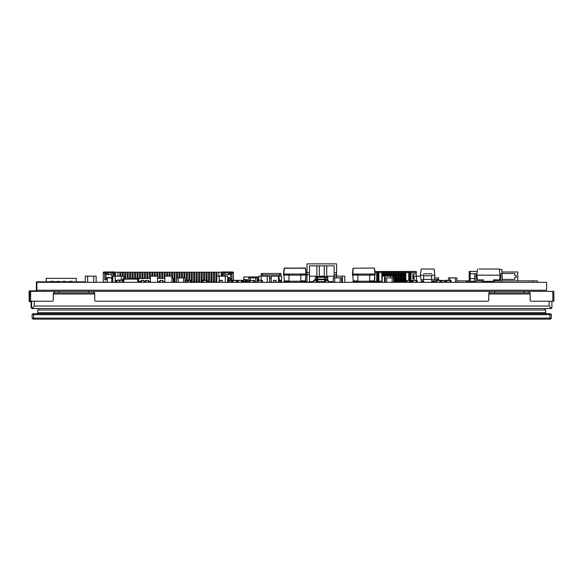 <?xml version="1.0" encoding="UTF-8"?>
<svg xmlns="http://www.w3.org/2000/svg" width="583" height="583" viewBox="0 0 583 583"><rect width="100%" height="100%" fill="white"/><g stroke="black" fill="none" stroke-linecap="round" stroke-linejoin="round"><path stroke-width="0.87" d="M31.613 301.222L31.613 307.78A0.743 0.743 0 0 0 32.356 308.524L34.331 306.053L549.164 306.053L551.139 308.524A0.743 0.743 0 0 0 551.875 307.78A0.743 0.743 -90 0 1 551.139 308.524M53.111 282.318L53.111 281.334L50.648 281.334L50.648 282.318L50.648 281.829L36.846 281.829A0.496 0.496 0 0 0 36.357 282.318L36.357 290.866L29.646 290.866A0.496 0.496 0 0 0 29.15 291.362L29.15 301.222A0.496 0.496 0 0 0 29.646 301.717L31.125 301.717L31.125 307.78L31.613 307.78A0.743 0.743 0 0 0 32.356 308.524L551.124 308.524M530.18 293.978L488.758 293.978M94.737 293.978L53.315 293.978M552.371 301.222L551.875 301.222L551.875 307.78L550.986 307.78M550.396 313.698L33.093 313.698L32.109 314.689L551.387 314.689L551.387 318.136L32.109 318.136L33.093 319.127L550.396 319.127L551.387 318.136L551.387 314.689L550.396 313.698L551.387 314.689M32.109 318.136L32.109 314.689L32.109 318.136L33.093 319.127M545.71 313.698L545.71 312.714L37.778 312.714L37.778 310.003L545.71 310.003L545.71 312.714L37.778 312.714L37.778 313.698M369.811 280.868L371.393 280.868M441.01 280.868L441.827 280.868M444.785 280.868L445.609 280.868M456.897 280.868L469.191 280.868M493.458 280.868L499.718 280.868M501.795 280.868L537.475 280.868L537.475 282.318M501.934 273.471L514.796 273.471L514.796 275.446L516.276 275.446L516.276 277.413L514.796 277.413L514.796 279.388L502.211 279.388M500.826 279.388L499.522 279.388M517.755 280.868L517.755 271.991L501.934 271.991M394.523 278.914L394.574 279.607M396.987 278.914L397.038 279.607M399.457 278.914L399.501 279.607M401.92 278.914L401.971 279.607M404.383 278.914L404.434 279.607M544.726 310.003L544.726 308.524M38.77 310.003L38.77 308.524M29.646 291.362L553.85 291.362L553.85 301.222L531.164 301.222A0.984 0.984 0 0 1 530.18 300.238L530.18 292.841L488.758 292.841L488.758 300.238A0.984 0.984 0 0 1 487.767 301.222L95.721 301.222A0.984 0.984 0 0 1 94.737 300.238L94.737 292.841L53.315 292.841L53.315 300.238A0.984 0.984 0 0 1 52.324 301.222L29.646 301.222L29.646 291.362L29.646 301.222M54.299 291.362L54.299 292.841M93.754 291.362L93.754 292.841M489.742 291.362L489.742 292.841M529.196 291.362L529.196 292.841M245.246 281.414L247.462 281.414L247.462 280.525L245.246 280.525L245.246 282.296L245.246 279.658L247.462 279.658L247.462 280.394M247.462 281.414L247.462 282.296M245.246 281.625L247.462 281.625M245.246 282.296L245.246 281.873L245.246 282.296M129.55 278.623L130.053 278.623M124.092 278.623L124.092 279.111L122.904 279.111L123.392 278.623L123.392 279.111L138.186 279.111L138.186 278.623M137.493 278.623L137.493 279.111L138.681 279.111L138.681 282.318L138.681 279.111L138.186 279.111M269.616 281.851L271.263 281.851L269.616 281.851M278.412 281.851L280.94 282.099L280.94 280.62L279.709 280.62L280.94 280.62L280.94 282.099L279.709 282.099L279.709 280.62L278.412 280.62L279.709 280.62L279.709 282.099L278.412 281.851M500.01 275.905L500.826 275.905L500.01 275.905M499.318 269.492L501.934 269.492L501.934 274.775L501.934 269.492L499.318 269.492M279.709 274.95L280.94 274.95L279.709 274.95L279.709 273.471L280.94 273.471L280.94 274.95L280.94 273.471L261.22 273.471L261.22 274.95L262.452 274.95L261.22 274.95L261.22 273.471L261.22 274.95L261.22 273.471L262.452 273.471L262.452 274.95L279.709 274.95L262.452 274.95L262.452 273.471L262.452 274.95L262.452 273.471L279.709 273.471L279.709 274.95L271.08 274.95M278.412 280.62L279.709 280.62M280.204 274.95L278.995 277.042L278.412 277.042L278.995 277.042L278.995 278.521L278.412 278.521L278.995 278.521L280.204 280.62M271.263 278.521L269.616 278.521L271.263 278.521M271.08 277.042L269.616 277.042L271.08 277.042M479.037 269.011L499.245 269.003L500.112 275.169A0.627 0.627 90 0 1 500.826 275.788A0.627 0.627 90 0 0 500.112 275.169A0.627 0.627 90 0 1 500.826 275.788L500.826 275.788A0.627 0.627 90 0 0 500.112 275.169L499.456 279.855L500.112 275.169L476.69 275.169A0.627 0.627 90 0 0 475.976 275.788L475.976 279.359A1.581 1.581 90 0 0 477.557 280.94L482.09 280.94L482.09 282.318L482.09 280.94L477.557 280.94A1.581 1.581 90 0 1 476.981 280.831A1.581 1.581 90 0 0 477.557 280.94A1.581 1.581 90 0 1 475.976 279.359L475.976 275.788A0.627 0.627 90 0 1 476.69 275.169L500.112 275.169L499.245 269.003L479.037 269.003M421.247 269.003L434.058 269.003L434.925 275.169L431.719 275.169L434.925 275.169L434.269 279.855L431.719 279.855L434.269 279.855L434.925 275.169L434.058 269.003L421.247 269.003L420.379 275.169L423.586 275.169L423.586 282.318L423.586 275.169L420.379 275.169L421.247 281.334L420.379 275.169L421.247 269.003M323.288 276.204L320.329 276.204L320.329 276.896L320.329 276.204L319.346 276.204L323.288 276.204L323.288 276.896L323.288 276.204L324.272 276.204L324.272 276.896L324.272 265.848L324.272 276.896L324.272 265.848L324.272 276.204L323.288 276.204M309.478 281.625L313.443 281.625L309.478 281.625M315.891 277.88L315.891 276.204L309.478 276.204L316.875 276.204L316.875 277.88L316.875 265.848L316.875 276.204L315.891 276.204L315.891 277.88M333.921 276.204L327.726 276.204L327.726 277.88L327.726 276.204L326.742 276.204L333.921 276.204M328.295 281.625L333.272 281.625L328.295 281.625M309.478 265.848L334.139 265.848L334.139 272.749L336.602 272.749L336.602 263.873L336.602 274.724L336.602 272.749L334.139 272.749L334.139 274.724L336.602 274.724L336.602 276.153L336.602 274.724L334.139 274.724L334.139 265.848L334.139 276.153L334.139 265.848L309.478 265.848L316.875 265.848L316.875 277.88L316.875 265.848L309.478 265.848L309.478 272.749L307.015 272.749L307.015 282.121L307.015 263.873L336.602 263.873L307.015 263.873L307.015 282.121L307.015 263.873L307.015 281.385L307.015 263.873L307.015 272.749L309.478 272.749L309.478 274.724L307.015 274.724L309.478 274.724L309.478 282.121L307.015 282.121L312.437 282.121L309.478 282.121L309.478 265.848M333.272 282.121L331.18 282.121L333.272 282.121M324.272 272.013L324.272 269.055L324.272 272.013M312.437 281.625L312.437 282.121L312.437 281.625M331.18 281.625L331.18 282.121L331.18 281.625M319.346 265.848L324.272 265.848L319.346 265.848L319.346 276.451L319.346 265.848M316.875 272.013L316.875 269.055L316.875 272.013M307.015 263.873L307.015 281.385L307.015 263.873M245.246 279.658L243.643 279.658L243.832 281.873L243.643 279.658L243.832 281.873L245.246 281.873L243.832 281.873L245.246 281.873L243.832 281.873L243.876 276.947L243.643 279.658L243.876 276.947L258.196 276.947L258.437 279.658L258.196 276.947L243.876 276.947L243.643 279.658L247.462 279.658M258.371 280.35L258.437 279.658L258.371 280.35M247.462 281.873L248.722 281.873L247.462 281.873M257.11 279.658L258.437 279.658M132.348 278.623L131.641 278.623M131.51 278.623L131.073 278.623M130.133 278.623L130.964 278.623M477.557 282.318A2.959 2.959 -90 0 1 474.591 279.359L474.591 275.788A2.011 2.011 -90 0 1 476.879 273.799L477.346 279.855L476.69 275.169L477.346 279.855L483.343 279.855L483.343 281.334L493.458 281.334L493.458 279.855L499.456 279.855L493.458 279.855L499.456 279.855L493.458 279.855L493.458 281.334L483.343 281.334L483.343 279.855L483.343 281.334L483.343 279.855L477.346 279.855L476.879 273.799A2.011 2.011 -90 0 0 474.591 275.788L474.591 275.788A2.011 2.011 -90 0 1 476.879 273.799A2.011 2.011 -90 0 0 474.591 275.788L474.591 279.359A2.959 2.959 -90 0 0 477.557 282.318A2.959 2.959 -90 0 1 474.591 279.359A2.959 2.959 -90 0 0 477.557 282.318M499.923 273.799A2.011 2.011 -90 0 1 502.211 275.788L502.211 279.359A2.959 2.959 -90 0 1 499.245 282.318A2.959 2.959 -90 0 0 502.211 279.359L502.211 275.788A2.011 2.011 -90 0 0 499.923 273.799M494.712 282.318L494.712 280.94L499.245 280.94A1.581 1.581 90 0 0 500.826 279.359L500.826 275.788L500.826 279.359A1.581 1.581 90 0 1 499.245 280.94A1.581 1.581 90 0 0 500.826 279.359A1.581 1.581 90 0 1 499.245 280.94L494.712 280.94L494.712 282.318M431.719 275.788L423.586 275.788L423.586 279.359L423.586 275.788L431.719 275.788L431.719 279.359L423.586 279.359L423.586 282.318L423.586 279.359L431.719 279.359L431.719 282.318L431.719 275.788M326.742 276.451L326.742 265.848L326.742 277.88L326.742 276.451L324.272 276.451L326.742 276.451M319.346 276.896L319.346 276.451L316.875 276.451L319.346 276.451L319.346 276.896M316.875 277.355L316.875 277.88L316.875 277.355M307.015 281.385L306.498 281.385L306.498 282.318L306.498 281.385L307.015 281.385M306.498 282.318L306.498 281.385L306.498 282.318M477.557 269.003L476.69 275.169L477.557 269.003M434.058 281.334L434.269 279.855L434.058 281.334L431.719 281.334L434.058 281.334M423.586 281.334L421.247 281.334L421.035 279.855L421.247 281.334L423.586 281.334M423.586 279.855L421.035 279.855L423.586 279.855M122.904 282.318L122.904 279.111L138.681 279.111L137.697 279.111L137.697 282.318L137.697 279.111L123.888 279.111L123.888 282.318L123.888 279.111L122.904 279.111L122.904 282.318M124.092 279.111L137.493 279.111M118.058 279.855L118.058 280.35L118.058 279.855L118.305 280.35L122.904 280.102M118.305 279.855L119.041 280.102M122.496 279.855L122.904 279.855M122.904 282.07L122.496 282.318L122.496 280.35L119.041 280.35M119.289 280.102L122.248 279.855L119.289 280.102M248.722 282.318L248.722 277.88L250.202 277.88L250.202 280.35L250.202 277.88L257.11 277.88L257.11 280.51M255.631 282.296L255.631 277.88L255.631 282.296M385.254 282.318L385.254 277.88L386.733 277.88L386.733 282.318L386.733 277.88L393.642 277.88L393.642 282.318L394.574 282.318L394.574 271.467L394.574 271.962L395.558 271.962L395.558 274.673L394.574 274.673M392.162 282.318L392.162 277.88L392.162 282.318M448.509 280.35L448.509 277.88L449.989 277.88L449.989 280.35L449.989 277.88L456.897 277.88L456.897 282.318M455.418 282.318L455.418 277.88L455.418 282.318M146.96 278.375L150.385 278.346L150.37 272.21L152.833 272.21L152.833 276.153L152.833 272.21L155.304 272.21L155.304 276.153L155.304 272.21L157.767 272.21L157.767 278.346L157.767 272.21L160.23 272.21L160.23 278.346L160.23 272.21L162.701 272.21L162.701 278.346L162.701 272.21L165.164 272.21L165.164 276.153L165.164 272.21L167.627 272.21L167.627 276.153L167.627 272.21L170.098 272.21L170.098 276.153L170.098 272.21L172.561 272.21L172.561 278.375L172.561 272.21L175.024 272.21L175.024 279.855L175.024 272.21L176.503 272.21L176.503 282.318L176.7 277.88L178.179 277.88L178.179 282.318L178.179 277.88L185.088 277.88L185.088 282.318M183.609 282.318L183.609 277.88L183.609 282.318M333.272 282.318L333.272 277.88L334.751 277.88L334.751 282.318L334.751 277.88L341.66 277.88L341.66 282.318M340.18 282.318L340.18 277.88L340.18 282.318M382.142 282.318L382.142 276.153L384.51 276.153L384.51 282.318L384.51 276.153L392.993 276.153L392.993 277.88M390.625 277.88L390.625 276.153L390.625 277.88M112.84 282.318L112.84 276.153L115.208 276.153L115.208 282.318L115.208 276.153L123.691 276.153L123.691 278.623M121.322 279.855L121.322 276.153L121.322 279.855M258.765 280.35L258.765 276.153L261.133 276.153L261.133 280.35L261.133 276.153L269.616 276.153L269.616 282.296M267.247 282.296L267.247 276.153L267.247 282.296M414.083 280.35L414.083 276.153L416.451 276.153L416.451 280.35L416.451 276.153L420.518 276.153M422.566 282.318L422.566 281.334L422.566 282.318M216.803 282.296L216.803 276.153L219.172 276.153L219.172 282.296L219.172 276.153L227.654 276.153L227.654 282.296M225.286 282.296L225.286 276.153L225.286 282.296M85.286 282.318L85.286 276.153L87.654 276.153L87.654 282.318L87.654 276.153L96.137 276.153L96.137 282.318M93.768 282.318L93.768 276.153L93.768 282.318M333.921 277.88L333.921 276.153L336.289 276.153L336.289 277.88L336.289 276.153L344.772 276.153L344.772 282.318M342.403 282.318L342.403 276.153L342.403 282.318M107.279 282.318L107.279 277.88L111.717 277.88L111.717 282.318M315.206 279.403L315.206 277.88L317.254 277.88M321.036 282.318L323.346 282.07M327.784 280.35L327.784 277.88L325.11 277.88M438.635 280.35L438.635 277.88L434.546 277.88M281.545 282.296L281.545 276.153L279.505 276.153M271.263 282.296L271.263 276.153L278.412 276.153L278.412 282.296M150.385 282.318L150.385 276.153L157.541 276.153L157.541 282.318M164.792 282.318L164.792 276.153L171.941 276.153L171.941 282.318M304.72 282.318L304.72 281.582M435.588 282.07L435.829 280.35L435.829 282.318L440.027 282.07L440.027 280.591L440.763 280.591L440.763 282.07L440.027 282.318L440.027 280.35L440.763 280.35M436.572 282.07L436.572 280.591L440.027 280.35L436.572 280.35L436.572 282.07M231.64 282.296L231.64 280.35L234.111 280.35L229.272 280.438L228.529 280.35L228.529 279.607L227.654 279.607M242.339 282.296L238.039 282.296L238.039 280.35L232.289 280.35L232.041 282.07L232.041 280.591L232.041 282.07L232.041 280.591L229.075 280.591L229.075 282.07L228.339 282.07L228.339 280.591L229.075 280.35L229.075 282.296M242.229 282.296L242.229 280.591L241.493 280.591L241.493 282.07L241.493 280.35L237.259 280.35M313.443 282.07L313.683 280.35L313.683 282.318L313.683 280.35L313.683 282.318L313.443 280.591L316.154 280.35L313.683 280.35L313.443 282.07M219.499 282.07L219.74 280.35L219.638 282.296L219.74 280.35L219.638 282.296L219.499 280.591L222.21 280.35L219.74 280.35L219.499 282.07M254.239 282.296L249.939 282.296L249.939 280.35L253.394 280.35L249.196 280.35M254.13 282.296L254.13 280.591L253.394 280.591L253.394 282.07L253.394 280.35L249.939 280.591L249.939 282.07L249.196 282.07L248.948 280.591L249.196 282.296M406.759 280.591L409.47 280.35L409.718 282.07L409.47 280.591L407 280.35L406.759 282.07L406.759 280.591M409.718 282.07L405.418 282.318L405.418 280.35L404.434 280.35L404.434 271.467L404.434 271.962L405.418 271.962L405.418 274.673L404.434 274.673M122.904 280.591L122.496 280.591L122.496 282.07L115.777 282.318L115.777 280.35L119.5 280.35L119.748 282.07L119.5 280.591L117.03 280.35M159.997 282.07L160.245 280.35L160.245 282.318L160.245 280.35L160.245 282.318L159.997 280.591L162.715 280.35L160.245 280.35L159.997 282.07M145.597 282.07L145.845 280.35L145.845 282.318L145.845 280.35L145.845 282.318L145.597 280.591L148.308 280.35L145.845 280.35L145.597 282.07M237.055 282.07L233.025 282.296L233.025 280.35L232.289 280.591L232.289 282.07L233.025 282.07L233.025 280.591L236.479 280.35L236.479 282.07L236.479 280.591L237.055 280.591L237.296 282.07L237.055 280.591M240.407 280.35L242.878 280.35M185.62 282.07L185.795 280.35L187.537 280.35L185.547 280.591L185.62 282.07L185.088 282.07L185.795 282.318L187.362 282.07L187.362 280.591L187.537 282.318L190.677 282.07L190.677 280.591L191.268 280.591L191.297 282.07L191.297 272.21L191.297 282.318L192.288 282.318L192.288 281.334L191.297 281.334M191.027 282.318L190.503 282.318L190.503 280.35L187.537 280.35L188.236 280.591L188.061 282.318L188.236 280.591L191.027 280.35L189.278 280.35M186.32 280.35L190.503 280.35M227.654 282.07L228.339 282.318L228.339 280.35L229.075 280.35M227.654 280.35L228.339 280.35L227.654 280.591M450.047 280.35L445.849 280.35L446.593 280.35L445.609 280.591L445.849 282.318L445.849 280.35L450.783 280.591L450.783 282.07L450.047 282.07L450.047 280.591L450.047 282.318L446.593 282.07L446.593 280.591L450.783 280.35M412.035 282.318L412.035 280.35L412.771 280.35L411.787 280.591L412.028 282.318L412.035 280.35L416.962 280.591L416.962 282.07L416.226 282.07L416.226 280.591L416.226 282.318L412.771 282.07L412.771 280.591L416.226 280.35L412.771 280.35L416.226 280.35L412.771 280.35L412.771 282.318L412.035 282.07L412.035 280.591L416.226 280.35M204.713 280.35L207.176 280.35L204.713 280.35L207.176 280.35L207.162 282.07L206.418 282.07L206.418 280.591L207.162 280.35L207.402 282.07L207.424 280.591L207.424 282.07L208.561 282.07L208.561 272.21L208.561 282.318L209.545 282.318L209.545 281.334L208.561 281.334M287.346 282.318L284.766 282.296L284.628 281.582M328.054 282.318L325.584 282.318L325.336 280.591L328.054 280.35L328.054 282.318A0.984 0.984 90 0 0 328.083 282.318L328.083 282.318A0.984 0.984 90 0 1 328.061 282.318A0.984 0.984 90 0 0 328.083 282.318M273.354 282.07L273.602 280.35L273.5 282.296L273.602 280.35L273.5 282.296L273.354 280.591L276.072 280.35L273.602 280.35L273.354 282.07M201.98 282.07L202.228 280.35L202.228 282.318L202.964 282.07L202.964 280.591L207.162 280.35M202.964 282.07L202.964 280.35L206.418 280.35L206.418 282.318L202.964 282.07M257.096 282.07L257.343 280.35L257.234 282.296L261.534 282.07L261.534 280.591L262.27 280.591L262.27 282.07L261.534 282.07L261.534 280.35L262.27 280.35M258.08 282.07L258.08 280.591L261.534 280.35L258.08 280.35L258.08 282.07M141.21 282.07L141.458 280.35L141.458 282.318L141.458 280.35L141.458 282.318L141.21 280.591L143.921 280.35L141.458 280.35L141.21 282.07M116.782 282.07L116.782 280.591L116.782 282.07L116.782 280.591L116.782 282.07L116.782 280.591L115.777 280.35L115.777 282.318M441.827 280.591L444.538 280.35L444.785 282.07L444.538 280.591L442.074 280.35L441.827 282.07L441.827 280.591M442.074 282.318L444.785 282.07M446.593 282.07L446.593 280.35L445.849 280.591L445.849 282.07L446.593 282.07M284.351 281.086L283.783 274.046L283.535 275.059L288.957 275.03L288.957 281.334M300.799 275.147L300.799 274.061L288.957 274.061L288.957 275.147L300.799 275.147L300.799 282.318M300.799 281.232L288.957 281.232L288.957 282.318M353.247 281.086L352.671 274.046L352.431 275.059L357.853 275.03L357.853 281.334M369.688 275.147L369.688 274.061L357.853 274.061L357.853 275.147L369.688 275.147L369.688 282.318M369.688 281.232L357.853 281.232L357.853 282.318M435.588 280.591L436.572 280.35L435.829 280.591L435.829 282.318M441.01 282.07L441.01 280.591M173.406 282.318L173.355 281.334M140.685 282.318L140.685 281.334L139.454 281.334L139.454 282.318M144.38 282.318L144.38 281.334L145.597 281.334M149.314 282.318L149.314 281.334L150.385 281.334M157.942 282.318L157.942 281.334L157.541 281.334M159.174 282.318L159.174 281.334L159.997 281.334M164.107 282.318L164.107 281.334L164.792 281.334M314.769 280.35L314.769 280.226A0.984 0.984 90 0 1 315.76 279.235A0.984 0.984 90 0 0 314.769 280.226A0.984 0.984 90 0 1 315.76 279.235L317.604 279.213L317.116 279.731L315.76 279.731A0.496 0.496 90 0 0 315.265 280.226L315.265 280.35M327.099 280.35L327.099 280.226A0.496 0.496 -90 0 0 326.604 279.731A0.496 0.496 -90 0 1 327.099 280.226A0.496 0.496 -90 0 0 326.604 279.731L324.76 279.702L325.248 279.753L325.052 281.633A0.496 0.496 90 0 1 324.563 282.07L317.801 282.07A0.496 0.496 -90 0 1 317.312 281.633L317.312 281.633A0.496 0.496 -90 0 0 317.801 282.07L317.801 281.633L325.052 281.633L325.248 279.235L326.604 279.235A0.984 0.984 -90 0 1 327.595 280.226L327.595 280.35M328.579 282.318L328.295 281.829M325.248 279.702L324.76 279.213L325.248 279.213L325.052 277.333A0.496 0.496 -90 0 0 324.563 276.896L325.248 279.213M71.898 282.318L71.898 281.334L69.435 281.334L69.435 281.829L65.639 281.829L65.639 281.334L63.175 281.334L63.175 281.829L59.371 281.829L59.371 281.334L53.111 281.829M69.435 282.318L69.435 281.829M65.639 282.318L65.639 281.829M63.175 282.318L63.175 281.829M59.371 282.318L59.371 281.829M56.908 282.318L56.908 281.829M242.229 280.35L242.477 282.07L242.477 280.591L241.493 280.35L238.039 280.591L238.039 282.07L237.296 282.296M393.642 282.07L394.035 280.591L393.795 282.318L394.035 280.591L393.642 280.35M313.683 282.318L316.154 282.318L316.154 280.35M219.74 282.296L222.21 282.318L222.21 280.35M254.377 280.591L254.377 282.07L254.377 280.591M249.101 282.318L248.948 280.591L249.101 282.296L285.211 282.318M115.536 282.07L115.536 280.591L115.536 282.07M160.245 282.318L162.715 282.318L162.715 280.35M145.845 282.318L148.308 282.318L148.308 280.35M122.904 280.35L119.5 280.35M232.289 282.296L232.041 280.591L232.18 282.296L231.64 282.07L231.64 280.35L234.111 280.35L231.64 280.35L231.393 282.07L231.64 280.35L234.111 280.35L231.64 280.35L231.393 282.07L229.185 282.296M242.987 282.296L243.126 280.591L243.126 282.07L242.878 280.591L242.477 280.591M287.346 281.582L287.346 282.07L287.587 281.582M417.209 282.07L417.209 280.591M207.176 282.318L208.561 282.07M325.584 282.318L325.584 280.35L328.295 280.591M276.174 282.296L276.072 280.35M201.98 280.591L202.964 280.35L202.228 280.591L202.228 282.318M257.096 280.591L258.08 280.35L257.343 280.591L257.343 282.296M262.379 282.296L262.518 280.591M141.458 282.318L143.921 282.318L143.921 280.35M431.959 282.318L431.959 281.334M434.43 282.318L434.43 281.829M432.455 281.829L432.455 281.334L432.455 281.829L435.588 281.829M451.031 282.07L451.031 280.591M288.957 281.086L284.147 280.868L284.22 281.582L288.957 281.582M300.799 281.582L305.536 281.582L305.499 281.042M300.799 281.086L305.609 280.868L305.973 275.059L305.609 280.868M306.221 275.045L306.221 274.046L306.221 275.03L305.973 274.076L300.799 274.076M288.957 274.076L283.535 274.076L283.535 275.03M283.535 274.046L284.147 268.238L283.535 274.046L284.147 268.238L283.535 274.046L306.221 274.046L305.609 268.238L305.973 274.046M284.147 268.238L305.361 268.02L306.221 274.046M284.395 268.02L305.361 268.238L284.395 268.238L283.783 274.046M357.853 281.086L353.036 280.868L353.116 281.582L357.853 281.582M369.688 281.582L374.424 281.582L374.388 281.042M369.688 281.086L374.497 280.868L374.862 275.059L374.497 280.868M375.109 275.045L375.109 274.046L375.109 275.03L374.862 274.076L369.688 274.076M357.853 274.076L352.431 274.076L352.431 275.03M352.431 274.046L353.036 268.238L352.431 274.046L353.036 268.238L352.431 274.046L375.109 274.046L374.497 268.238L374.862 274.046M353.036 268.238L374.257 268.02L375.109 274.046M140.977 278.346L135.343 278.346M158.598 278.375L164.792 278.346M141.574 278.375L146.275 278.346M157.541 278.346L158.598 278.346M128.974 278.623L150.385 278.375M157.541 278.375L164.792 278.375M171.941 278.375L173.355 278.375L173.355 282.267L171.941 282.267M138.681 282.267L139.454 282.267M140.685 282.267L141.312 282.267M148.454 282.267L149.314 282.267M157.942 282.267L159.174 282.267M162.876 282.267L164.107 282.267M324.76 279.213L317.604 279.213L317.801 281.633L317.312 281.633L317.116 279.753L317.312 281.633L317.116 279.753L317.604 279.753L317.116 279.702L324.76 279.702L324.563 277.333L317.801 277.333L317.801 276.896A0.496 0.496 90 0 0 317.312 277.333A0.496 0.496 -90 0 1 317.801 276.896L324.563 276.896L317.801 276.896L317.116 279.264L325.248 279.264M317.604 279.753L325.248 279.753M317.116 279.702L317.116 279.264L317.116 279.702M317.116 279.213L317.312 277.333M85.286 281.829L76.315 281.829L76.315 278.375L46.232 278.375L46.232 281.829M76.315 281.829L71.898 281.829M437.877 280.35L437.877 279.359L434.335 279.359M357.853 282.296L352.919 282.318M36.846 282.318L546.643 282.318L546.643 290.225L36.846 290.225L36.846 282.318M237.798 282.318L248.088 282.318M237.419 282.318L237.798 282.296M213.983 282.318L221.846 282.296M457.24 282.318L468.739 282.296M222.327 282.318L228.274 282.296M211.498 282.318L213.983 282.296M230.037 282.318L237.419 282.296M229.564 282.318L230.037 282.296M444.647 282.296L445.747 282.296M228.653 282.318L229.381 282.296M213.502 282.318L213.487 272.21L213.487 282.07L212.008 282.07L213.487 282.07M176.503 282.07L175.024 282.07L176.503 282.07L175.024 282.07L176.503 282.07L176.503 272.21L177.494 272.21L177.494 277.88L177.494 272.21L179.958 272.21L179.958 277.88L179.958 272.21L182.421 272.21L182.421 277.88L182.421 272.21L184.891 272.21L184.891 277.88L184.891 272.21L187.354 272.21L187.354 279.855L187.354 272.21L189.818 272.21L189.818 279.855L189.818 272.21L192.288 272.21L192.288 279.855L192.288 272.21L194.751 272.21L194.751 279.855L194.751 272.21L197.214 272.21L197.214 279.855L197.214 272.21L199.685 272.21L199.685 279.855L199.685 272.21L202.148 272.21L202.148 279.855L202.148 272.21L204.611 272.21L204.611 279.855L204.611 272.21L207.082 272.21L207.082 279.855L207.082 272.21L209.545 272.21L209.545 279.855L209.545 272.21L211.024 272.21L211.024 282.318L211.498 282.296M378.52 282.318L376.385 282.318M375.795 282.318L376.385 282.296M409.579 282.296L412.028 282.296M506.073 282.296L515.977 282.318M477.164 278.565L475.976 278.565M474.591 278.565L470.175 278.565L470.175 273.784L476.887 273.784L470.175 273.784L470.175 271.467L477.207 271.467M476.981 282.259L470.175 282.259L470.175 281.276L475.298 281.276L470.175 281.276L470.175 278.565M482.09 281.276L483.343 281.276M492.023 281.334L492.023 282.259L482.09 282.259M470.175 272.399L470.175 281.276L475.298 281.276M470.175 282.31L468.739 282.31L470.175 282.31L468.739 282.31L470.175 282.31L468.739 282.31L470.175 282.31L468.739 282.31L470.175 282.31L468.739 282.31L470.175 282.31L468.739 282.31L470.175 282.31L468.739 282.31L470.175 282.31L468.739 282.31L470.175 282.31L468.739 282.31L470.175 282.31L468.739 282.31L470.175 282.31L470.175 271.467L469.191 271.467L469.191 281.327L466.721 281.327L466.721 282.296L466.721 281.327M469.191 281.327L469.191 271.467M224.732 272.946L224.732 274.673L228.529 274.673L228.529 272.946L223.996 272.946L223.253 273.689L223.253 274.673L222.269 274.673M211.024 282.07L209.545 282.07L211.024 282.07L209.545 282.07L211.024 282.07L211.024 272.21L212.008 272.21L212.008 279.855L212.008 272.21L214.478 272.21L214.478 279.855L214.478 272.21L216.942 272.21L216.942 276.153L216.942 272.21L221.285 272.21L221.285 276.153L221.285 272.997A1.035 1.035 -104 0 1 222.32 271.962A1.035 1.035 76 0 0 221.285 272.997M113.481 274.673L114.472 274.673L114.472 272.997L114.472 275.416L115.456 275.416L115.456 272.21L119.792 272.21L119.792 276.153L119.792 272.21L122.262 272.21L122.262 276.153L122.262 272.21L124.726 272.21L124.726 278.623L124.726 272.21L127.189 272.21L127.189 278.623L127.189 272.21L129.659 272.21L129.659 278.375L129.659 272.21L132.122 272.21L132.122 278.375L132.122 272.21L134.586 272.21L134.586 278.375L134.586 272.21L137.056 272.21L137.056 278.346L137.056 272.21L139.519 272.21L139.519 278.346L139.519 272.21L141.982 272.21L141.982 278.346L141.982 272.21L144.453 272.21L144.453 278.346L144.453 272.21L146.916 272.21L146.916 278.375L146.916 272.21L149.379 272.21L149.379 278.346L149.379 272.21L150.37 272.21L150.37 278.346M222.269 276.153L222.269 272.997L223.996 272.946L222.32 272.946L223.996 272.946L223.253 273.689L223.253 276.153L223.253 274.673M215.958 282.07L214.478 282.07L215.958 282.07L214.478 282.07L215.958 282.07L215.958 272.21L215.958 282.296M201.164 282.07L199.685 282.07L201.164 282.07L199.685 282.07L201.164 282.07L201.164 272.21L201.164 282.318L202.148 282.318M198.694 282.07L197.214 282.07L198.694 282.07L197.214 282.07L198.694 282.07L198.694 272.21L198.694 282.318L199.685 282.318L199.685 281.334L198.694 281.334M196.231 282.07L194.751 282.07L196.231 282.07L194.751 282.07L196.231 282.07L196.231 272.21L196.231 282.318L197.214 282.318L197.214 281.334L196.231 281.334M193.767 282.07L192.288 282.07L193.767 282.07L192.288 282.07L193.767 282.07L193.767 272.21L193.767 282.318L194.751 282.318L194.751 281.334L193.767 281.334M174.04 282.07L173.406 282.07L174.04 282.07L173.406 282.07L174.04 282.07L174.04 272.21L174.04 282.318L175.024 282.318L175.024 281.334L174.04 281.334M218.814 276.153L218.814 272.21M206.091 272.21L206.091 280.35L206.091 272.21M203.627 272.21L203.627 280.35L203.627 272.21M188.834 272.21L188.834 280.35L188.834 272.21M186.371 272.21L186.371 280.35L186.371 272.21M183.9 272.21L183.9 277.88L183.9 272.21M181.437 272.21L181.437 277.88L181.437 272.21M178.974 272.21L178.974 277.88L178.974 272.21M171.577 272.21L171.577 276.153L171.577 272.21M169.106 272.21L169.106 276.153L169.106 272.21M166.643 272.21L166.643 276.153L166.643 272.21M164.18 272.21L164.18 278.346L164.18 272.21M161.71 272.21L161.71 278.346L161.71 272.21M159.246 272.21L159.246 278.346L159.246 272.21M156.783 272.21L156.783 276.153L156.783 272.21M154.313 272.21L154.313 276.153L154.313 272.21M151.85 272.21L151.85 276.153L151.85 272.21M147.9 272.21L147.9 278.346L147.9 272.21M145.437 272.21L145.437 278.346L145.437 272.21M142.973 272.21L142.973 278.346L142.973 272.21M140.503 272.21L140.503 278.346L140.503 272.21M138.04 272.21L138.04 278.346L138.04 272.21M135.577 272.21L135.577 278.346L135.577 272.21M133.106 272.21L133.106 278.375L133.106 272.21M130.643 272.21L130.643 278.375L130.643 272.21M128.18 272.21L128.18 278.623L128.18 272.21M125.709 272.21L125.709 278.623L125.709 272.21M123.246 272.21L123.246 276.153L123.246 272.21M120.783 272.21L120.783 276.153L120.783 272.21M117.919 272.21L117.919 276.153M112.84 281.334L111.717 281.334L111.717 279.607M114.421 272.946L104.503 272.946M112.002 279.607L112.002 272.946M112.002 274.673L108.205 274.673L108.205 272.946L104.109 272.946L104.605 272.946L104.605 271.962L114.421 271.962A1.035 1.035 76 0 1 115.456 272.997M112.745 272.946L113.481 273.689L113.481 276.153M112.84 281.232L112.002 281.334M111.907 277.144L112.147 279.607M224.732 274.673L224.586 276.153M216.803 279.855L215.958 279.855M216.803 281.334L215.958 281.334M232.231 272.946L227.742 272.946L232.624 272.946L232.129 272.946L232.129 271.962L222.32 271.962M225.723 272.946L224.98 272.946M225.723 282.318L224.98 282.318M222.269 275.416L221.285 275.416M111.018 272.946L111.754 272.946M104.109 271.962L104.109 272.946L104.109 271.962L104.605 271.962M115.456 275.416L115.456 276.153M213.487 281.334L214.478 281.334L214.478 279.855L213.487 279.855M214.478 281.334L214.478 282.296M211.024 281.334L212.008 281.334L212.008 279.855L211.024 279.855M212.008 281.334L212.008 282.296M209.545 281.334L209.545 279.855L208.561 279.855M207.082 280.35L207.082 279.855L206.091 279.855M204.611 280.35L204.611 279.855L203.627 279.855M202.148 280.357L202.148 279.855L201.164 279.855M201.98 281.334L201.164 281.334M199.685 281.334L199.685 279.855L198.694 279.855M197.214 281.334L197.214 279.855L196.231 279.855M194.751 281.334L194.751 279.855L193.767 279.855M192.288 281.334L192.288 279.855L191.297 279.855M189.818 280.35L189.818 279.855L188.834 279.855M187.354 280.35L187.354 279.855L186.371 279.855M175.024 281.334L175.024 279.855L174.04 279.855M115.456 272.21L115.091 272.21M104.109 272.21L103.271 272.21L103.271 282.07L107.279 282.07M191.202 282.07L191.027 280.35L191.297 282.07M233.462 280.35L233.462 272.21L232.624 272.21M221.649 272.21L221.285 272.21M105.989 277.632L105.989 274.673L111.907 274.673L111.907 277.632L105.989 277.632L105.989 278.623L107.279 278.623M111.717 278.623L111.907 277.632M108.205 273.442L104.751 273.442L104.751 279.855L105.989 278.623L105.989 274.673L105.989 278.623M104.751 273.442L105.989 274.673M224.834 276.153L224.834 274.673L224.834 276.153L224.834 274.673L230.751 274.673L230.751 277.632L227.654 277.632M228.529 279.855L231.983 279.855L230.751 278.623L227.654 278.623L230.751 278.623L230.751 277.632M231.983 279.855L231.983 273.442L230.751 274.673M103.271 272.21L103.271 282.07L103.271 272.21M539.304 291.362L539.304 290.225M44.191 291.362L44.191 290.225M404.434 280.722L404.434 278.193M404.434 272.975L404.434 274.185L404.434 272.975M404.383 272.851L404.383 276.058M394.574 280.35L395.558 280.35L395.558 281.334L394.574 281.334L395.558 281.334L395.558 282.318L397.038 282.318L397.038 281.334L398.021 281.334L398.021 282.318L399.501 282.318L399.501 281.334L400.492 281.334L400.492 282.318L401.971 282.318L401.971 281.334L402.955 281.334L402.955 282.318L404.434 282.318L404.434 280.35M405.418 280.35L405.418 279.111L404.434 279.097L405.418 278.871L404.434 278.871M404.434 281.334L405.418 281.334M404.434 271.467L405.418 271.467L405.418 271.962M404.434 274.921L405.418 274.673M405.418 274.921L405.418 278.871M410.228 272.553L409.244 272.553L410.228 272.553L410.228 273.048L409.244 273.048L409.244 272.553L410.228 272.553M410.228 281.021L410.228 273.048M409.718 280.838L410.476 281.582L411.787 281.582M386.434 271.467L416.269 271.467L374.84 271.467L416.269 271.467L416.269 272.509L409.244 272.509L409.244 280.35L409.244 273.048M410.228 281.334L409.718 281.334M382.193 272.851L382.244 276.153L382.244 271.467L382.244 271.962L383.228 271.962L383.228 274.673L382.244 274.673M382.244 272.975L382.244 274.185L382.244 272.975M382.244 271.467L383.228 271.467L383.228 271.962M382.244 274.921L383.228 274.673M383.228 274.921L383.228 276.153M377.434 275.118L377.434 272.553L378.418 272.553L378.418 273.048L378.418 272.509L374.949 272.509L377.186 272.509L377.186 281.283L374.454 281.283M371.56 281.582L373.244 281.582L371.517 281.582L372.26 281.582L372.26 282.318M378.418 272.553L377.434 272.553L377.434 281.334L377.434 280.838L377.186 281.582L372.26 281.582M378.418 281.021L378.418 281.334A1.479 1.479 -76 0 1 377.799 282.296M377.434 279.264L377.434 278.273M378.418 281.334L377.434 281.334L378.418 281.334L378.418 273.048L377.434 273.048M401.971 280.35L402.955 280.35L402.955 281.334L401.971 281.334L401.971 278.193M401.971 272.975L401.971 274.185L401.971 272.975M401.971 280.722L401.971 271.467L401.971 271.962L402.955 271.962L402.955 274.673L401.971 274.673M401.92 272.851L401.92 276.058M402.955 280.35L402.955 279.111L401.971 279.097L402.955 278.871L401.971 278.871M401.971 271.467L402.955 271.467L402.955 271.962M401.971 274.921L402.955 274.673M402.955 274.921L402.955 278.871M399.501 280.35L400.492 280.35L400.492 281.334L399.501 281.334L399.501 278.193M399.501 272.975L399.501 274.185L399.501 272.975M399.501 280.722L399.501 271.467L399.501 271.962L400.492 271.962L400.492 274.673L399.501 274.673M399.457 272.851L399.457 276.058M400.492 280.35L400.492 279.111L399.501 279.097L400.492 278.871L399.501 278.871M399.501 271.467L400.492 271.467L400.492 271.962M399.501 274.921L400.492 274.673M400.492 274.921L400.492 278.871M397.038 280.35L398.021 280.35L398.021 281.334L397.038 281.334L397.038 278.193M397.038 272.975L397.038 274.185L397.038 272.975M397.038 280.722L397.038 271.467L397.038 271.962L398.021 271.962L398.021 274.673L397.038 274.673M396.987 272.851L396.987 276.058M398.021 280.35L398.021 279.111L397.038 279.097L398.021 278.871L397.038 278.871M397.038 271.467L398.021 271.467L398.021 271.962M397.038 274.921L398.021 274.673M398.021 274.921L398.021 278.871M394.574 280.722L394.574 278.193M394.574 272.975L394.574 274.185L394.574 272.975M394.523 272.851L394.523 276.058M395.558 280.35L395.558 279.111L394.574 279.097L395.558 278.871L394.574 278.871M394.574 271.467L395.558 271.467L395.558 271.962M394.574 274.921L395.558 274.673M395.558 274.921L395.558 278.871M392.053 272.851L392.104 276.153L392.104 271.467L392.104 271.962L393.095 271.962L393.095 274.673L392.104 274.673M392.104 272.975L392.104 274.185L392.104 272.975M392.104 271.467L393.095 271.467L393.095 271.962M392.104 274.921L393.095 274.673M393.095 274.921L393.095 277.88M389.59 272.851L389.641 276.153L389.641 271.467L389.641 271.962L390.625 271.962L390.625 274.673L389.641 274.673M389.641 272.975L389.641 274.185L389.641 272.975M389.641 271.467L390.625 271.467L390.625 271.962M389.641 274.921L390.625 274.673M390.625 274.921L390.625 276.153M387.127 272.851L387.178 276.153L387.178 271.467L387.178 271.962L388.161 271.962L388.161 274.673L387.178 274.673M387.178 272.975L387.178 274.185L387.178 272.975M387.178 271.467L388.161 271.467L388.161 271.962M387.178 274.921L388.161 274.673M388.161 274.921L388.161 276.153M384.656 272.851L384.707 276.153L384.707 271.467L384.707 271.962L385.698 271.962L385.698 274.673L384.707 274.673M384.707 272.975L384.707 274.185L384.707 272.975M384.707 271.467L385.698 271.467L385.698 271.962M384.707 274.921L385.698 274.673M385.698 274.921L385.698 276.153M411.787 281.283L410.476 281.283L410.476 272.509L416.269 272.509L416.269 276.153M382.244 272.509L378.418 272.509L382.193 272.509L382.193 276.153M384.707 272.509L383.228 272.509M387.178 272.509L385.698 272.509M389.641 272.509L388.161 272.509M392.104 272.509L390.625 272.509M394.574 272.509L393.095 272.509M397.038 272.509L395.558 272.509M399.501 272.509L398.021 272.509M401.971 272.509L400.492 272.509M404.434 272.509L402.955 272.509M405.418 272.851L409.244 272.509L405.418 272.509M406.759 281.283L405.418 280.94M410.228 281.283L410.228 276.502M413.311 278.871L414.083 278.871L412.815 278.871L413.311 278.871L413.311 273.937M416.269 273.937L412.815 273.937L412.815 278.871M402.955 272.851L404.383 272.509L404.434 281.283M400.492 272.851L401.92 272.509L401.971 281.283M398.021 272.851L399.457 272.509L399.501 281.283M395.558 272.851L396.987 272.509L397.038 281.283M393.095 272.851L394.523 272.509L394.574 281.283M379.285 282.318L379.285 281.283M405.418 281.283L405.469 272.509M408.749 272.509L408.749 280.35M410.971 272.509L410.971 281.283M404.383 281.283L403.006 281.283L403.006 272.509M405.826 281.283L405.826 272.509M404.026 281.283L404.026 272.509M403.363 281.283L403.363 272.509M385.698 272.851L387.127 272.509L387.127 276.153M388.161 272.851L389.59 272.509L389.59 276.153M390.625 272.851L392.053 272.509L392.053 276.153M401.92 281.283L400.536 281.283L400.536 272.509M399.457 281.283L398.072 281.283L398.072 272.509M396.987 281.283L395.609 281.283L395.609 272.509M394.523 281.283L394.035 281.283M385.742 272.509L385.742 276.153M386.106 272.509L386.106 276.153M386.769 272.509L386.769 276.153M388.212 272.509L388.212 276.153M388.57 272.509L388.57 276.153M389.233 272.509L389.233 276.153M390.676 272.509L390.676 276.153M391.033 272.509L391.033 276.153M391.696 272.509L391.696 276.153M393.139 272.509L393.139 277.88M393.503 272.509L393.503 277.88M394.166 272.509L394.166 281.283M395.966 272.509L395.966 281.283M396.629 272.509L396.629 281.283M398.429 272.509L398.429 281.283M399.093 272.509L399.093 281.283M400.9 272.509L400.9 281.283M401.563 272.509L401.563 281.283M374.847 278.871L374.847 277.574M382.142 281.283L378.914 281.283L378.914 272.509M377.434 280.838L378.914 281.283M383.228 272.851L384.656 272.509L384.656 276.153M376.698 281.283L376.698 272.509M381.836 272.509L381.836 281.283M383.279 272.509L383.279 276.153M383.636 272.509L383.636 276.153M384.299 272.509L384.299 276.153M36.846 291.362L36.846 290.225M549.164 301.222L549.164 306.053M34.331 301.222L34.331 306.053M32.502 307.78L31.613 307.78M33.588 313.698L33.588 319.127M549.907 319.127L549.907 313.698M532.549 282.318L532.549 280.868M369.811 282.318L369.811 281.582M30.629 291.362L30.629 301.222M59.233 291.362L59.233 292.841M88.82 291.362L88.82 292.841M494.675 291.362L494.675 292.841M524.263 291.362L524.263 292.841M552.866 291.362L552.866 301.222M315.76 279.235L315.76 279.731M314.769 280.226L315.265 280.226M326.604 279.731L326.604 279.235M327.099 280.226L327.595 280.226M316.154 282.07L316.401 280.591L316.154 282.07M222.21 282.07L222.458 280.591L222.21 282.07M162.715 282.07L162.956 280.591L162.715 282.07M148.308 282.07L148.556 280.591L148.308 282.07M231.393 282.07L231.393 280.591M242.477 282.07L242.878 282.296M445.609 280.591L445.609 282.07L445.849 280.35M284.876 282.296L284.876 281.582M411.787 282.07L411.787 280.591M328.295 282.07L328.054 280.35M273.602 282.296L276.072 282.07L276.072 280.591L276.072 282.296M143.921 282.07L144.169 280.591L143.921 282.07M117.03 282.318L116.782 280.591M284.395 281.086L288.957 280.868M300.799 280.868L305.361 280.868L305.973 275.059L300.799 275.03M283.783 275.059L288.957 275.059M300.799 275.059L305.973 275.059M353.283 281.086L357.853 280.868M369.688 280.868L374.257 280.868L374.862 275.059L369.688 275.03M352.671 275.059L357.853 275.059M369.688 275.059L374.862 275.059M352.671 274.046L353.283 268.238L374.257 268.02M324.76 279.753L324.563 282.07M317.116 279.753L317.312 281.633M317.604 279.213L317.801 277.333M231.983 273.442L228.529 273.442M104.751 279.855L107.279 279.855M227.654 278.623L230.751 278.623M405.418 279.359L404.434 279.359M405.418 281.232L404.434 281.232M405.418 281.829L404.434 281.829M405.418 274.425L404.434 274.425M383.228 274.425L382.244 274.425M402.955 279.359L401.971 279.359M402.955 281.232L401.971 281.232M402.955 281.334L401.971 281.334M402.955 281.829L401.971 281.829M402.955 274.425L401.971 274.425M400.492 279.359L399.501 279.359M400.492 281.232L399.501 281.232M400.492 281.334L399.501 281.334M400.492 281.829L399.501 281.829M400.492 274.425L399.501 274.425M398.021 279.359L397.038 279.359M398.021 281.232L397.038 281.232M398.021 281.334L397.038 281.334M398.021 281.829L397.038 281.829M398.021 274.425L397.038 274.425M395.558 279.359L394.574 279.359M395.558 281.232L394.574 281.232M395.558 281.334L394.574 281.334M395.558 281.829L394.574 281.829M395.558 274.425L394.574 274.425M393.095 274.425L392.104 274.425M390.625 274.425L389.641 274.425M388.161 274.425L387.178 274.425M385.698 274.425L384.707 274.425M262.656 276.153L261.956 274.95M431.719 273.784L423.586 273.784M232.624 272.946L232.624 271.962M371.517 282.318L371.517 281.582L371.517 282.318"/></g></svg>
